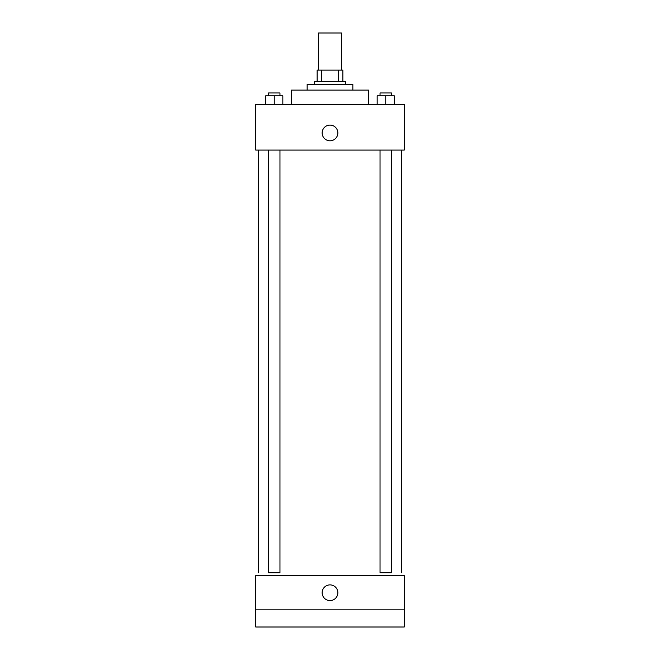 <?xml version="1.0" encoding="UTF-8"?>
<svg xmlns="http://www.w3.org/2000/svg" width="660" height="660" viewBox="0 0 660 660"><rect width="100%" height="100%" fill="white"/><g stroke="black" fill="none" stroke-linecap="round" stroke-linejoin="round"><path stroke-width="0.99" d="M341.426 70.125L341.426 33L318.574 33L318.574 70.125M321.618 81.551L321.618 70.125L317.147 70.125L317.147 81.551L317.147 70.125M321.618 70.125L342.853 70.125L342.853 81.551M338.382 81.551L338.382 70.125M314.292 84.406L314.292 81.551L345.708 81.551L345.708 84.406M307.156 90.115L307.156 84.406L352.844 84.406L352.844 90.115M291.448 104.395L291.448 90.115L368.552 90.115L368.552 104.395M255.75 104.395L404.25 104.395L404.25 150.084L255.75 150.084L255.75 104.395M330 140.803A7.854 7.854 0 0 1 323.202 129.022A7.854 7.854 0 0 1 336.798 129.022A7.854 7.854 0 0 1 330 140.803M380.036 150.084L380.036 572.74L391.454 572.74L391.454 150.084M279.964 150.084L279.964 572.74L268.546 572.74L268.546 150.084M255.75 575.594L404.25 575.594L404.25 627L255.75 627L255.75 575.594M330 600.583A7.854 7.854 0 0 1 323.202 588.803A7.854 7.854 0 0 1 336.798 588.803A7.854 7.854 0 0 1 330 600.583M255.75 609.865L404.25 609.865M377.173 104.395L377.173 95.824L394.309 95.824L394.309 104.395L394.309 95.824M385.745 104.395L385.745 95.824M391.454 95.824L391.454 92.969L380.036 92.969L380.036 95.824M265.691 104.395L265.691 95.824L282.826 95.824L282.826 104.395L282.826 95.824M274.255 104.395L274.255 95.824M279.964 95.824L279.964 92.969L268.546 92.969L268.546 95.824M401.395 572.74L401.395 150.084M258.604 572.74L258.604 150.084"/></g></svg>
